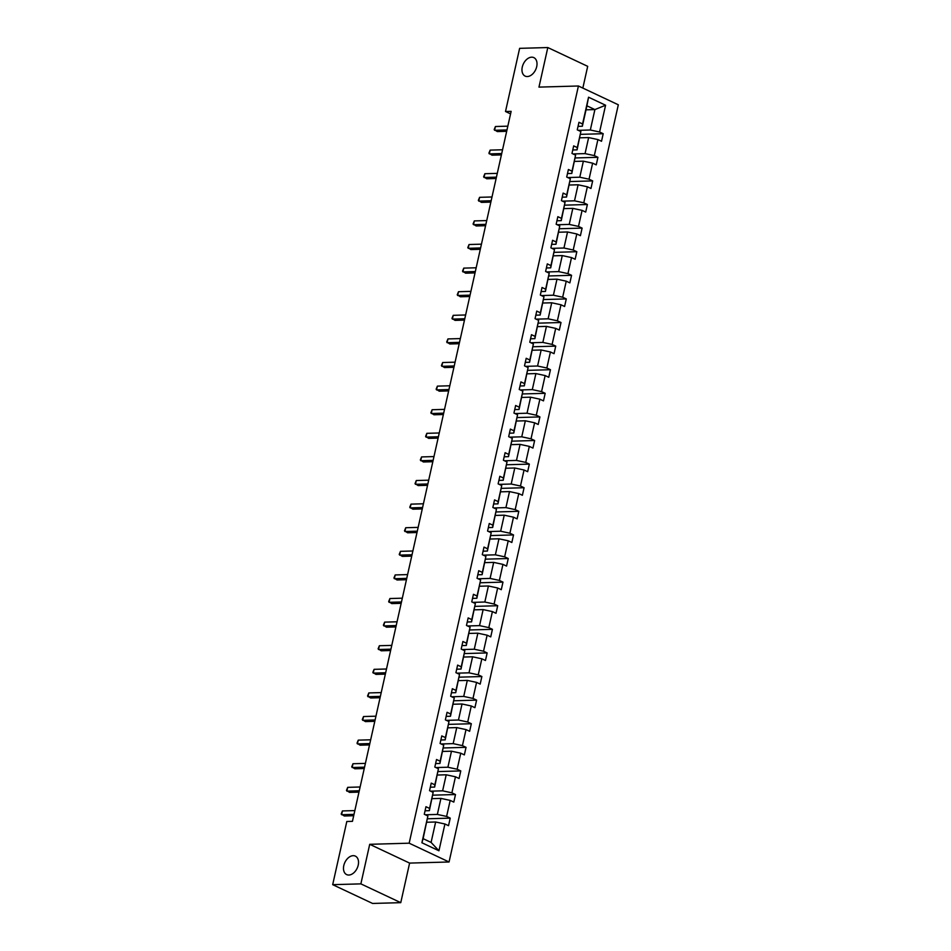 <?xml version="1.0" encoding="UTF-8"?>
<svg xmlns="http://www.w3.org/2000/svg" width="951" height="951" viewBox="0 0 951 951"><rect width="100%" height="100%" fill="white"/><g stroke="black" fill="none" stroke-linecap="round" stroke-linejoin="round"><path stroke-width="1.43" d="M527.33 76.544A10.211 6.8 115.2 0 1 525.142 76.104A10.211 6.8 115.2 0 1 522.717 65.5A10.211 6.8 115.2 0 1 531.657 57.179A10.211 6.8 115.2 0 1 533.844 57.619A10.211 6.8 115.2 0 1 536.257 68.222A10.211 6.8 115.2 0 1 527.33 76.544M348.839 875.039A10.211 6.8 115.2 0 1 346.651 874.599A10.211 6.8 115.2 0 1 344.238 863.995A10.211 6.8 115.2 0 1 353.166 855.674A10.211 6.8 115.2 0 1 355.353 856.114A10.211 6.8 115.2 0 1 357.778 866.718A10.211 6.8 115.2 0 1 348.839 875.039M582.844 88.074L587.694 66.332L547.812 47.55L519.626 48.346L505.504 111.505L510.58 113.894M449.062 861.986L618.316 104.788L578.422 85.994L409.168 843.192L449.062 861.986L409.608 863.092L369.713 844.31L360.869 883.871L400.763 902.654L409.608 863.092M400.763 902.654L372.578 903.45L332.684 884.668L360.869 883.871M578.315 130.346L590.333 130.002L594.898 109.579L605.585 105.228L599.594 132.011L603.207 133.711L580.55 134.353M586.03 109.829L594.898 109.579L586.922 105.823L582.357 126.245L578.042 126.376M590.333 130.002L599.594 132.011M573.049 153.943L585.055 153.61L588.645 137.574L597.906 139.571L601.519 141.271L603.207 133.711M597.906 139.571L594.327 155.607L597.929 157.307L575.272 157.949M567.771 177.552L579.789 177.207L583.367 161.171L592.628 163.168L596.241 164.868L597.929 157.307M592.628 163.168L589.049 179.204L592.663 180.904L569.994 181.546M562.493 201.148L574.511 200.816L578.089 184.779L587.361 186.776L590.963 188.476L592.663 180.904M587.361 186.776L583.771 202.813L587.385 204.513L564.716 205.154M557.215 224.745L569.233 224.412L572.823 208.376L582.083 210.373L585.697 212.073L587.385 204.513M582.083 210.373L578.493 226.409L582.107 228.109L559.45 228.751M551.949 248.354L563.955 248.009L567.545 231.973L576.805 233.97L580.419 235.67L582.107 228.109M576.805 233.97L573.215 250.006L576.829 251.706L554.171 252.348M546.67 271.95L558.677 271.617L562.267 255.581L571.527 257.578L575.141 259.278L576.829 251.706M571.527 257.578L567.949 273.615L571.563 275.315L548.893 275.956M541.392 295.547L553.411 295.214L556.989 279.178L566.249 281.175L569.863 282.875L571.563 275.315M566.249 281.175L562.671 297.211L566.285 298.911L543.615 299.553M536.114 319.156L548.133 318.811L551.711 302.775L560.983 304.772L564.597 306.484L566.285 298.911M560.983 304.772L557.393 320.808L561.007 322.52L538.349 323.15M530.836 342.752L542.855 342.419L546.445 326.383L555.705 328.38L559.319 330.08L561.007 322.52M555.705 328.38L552.115 344.417L555.729 346.116L533.071 346.758M525.57 366.349L537.577 366.016L541.167 349.98L550.427 351.977L554.041 353.677L555.729 346.116M550.427 351.977L546.849 368.013L550.451 369.713L527.793 370.355M520.292 389.958L532.31 389.613L535.889 373.577L545.149 375.574L548.763 377.285L550.451 369.713M545.149 375.574L541.571 391.61L545.185 393.322L522.515 393.952M515.014 413.554L527.032 413.221L530.61 397.185L539.883 399.182L543.485 400.882L545.185 393.322M539.883 399.182L536.293 415.218L539.906 416.918L517.237 417.56M509.736 437.163L521.754 436.818L525.344 420.782L534.605 422.779L538.218 424.479L539.906 416.918M534.605 422.779L531.015 438.815L534.628 440.515L511.971 441.157M504.47 460.76L516.476 460.415L520.066 444.379L529.327 446.388L532.94 448.087L534.628 440.515M529.327 446.388L525.737 462.424L529.35 464.124L506.693 464.754M499.192 484.356L511.198 484.023L514.788 467.987L524.049 469.984L527.662 471.684L529.35 464.124M524.049 469.984L520.47 486.02L524.084 487.72L501.415 488.362M493.914 507.965L505.932 507.62L509.51 491.584L518.77 493.581L522.384 495.281L524.084 487.72M518.77 493.581L515.192 509.617L518.806 511.317L496.137 511.959M488.636 531.561L500.654 531.217L504.232 515.18L513.504 517.189L517.106 518.889L518.806 511.317M513.504 517.189L509.914 533.226L513.528 534.926L490.871 535.556M483.358 555.158L495.376 554.825L498.966 538.789L508.226 540.786L511.84 542.486L513.528 534.926M508.226 540.786L504.636 556.822L508.25 558.522L485.592 559.164M478.091 578.767L490.098 578.422L493.688 562.386L502.948 564.383L506.562 566.083L508.25 558.522M502.948 564.383L499.37 580.419L502.972 582.119L480.314 582.761M472.813 602.363L484.832 602.019L488.41 585.982L497.67 587.991L501.284 589.691L502.972 582.119M497.67 587.991L494.092 604.028L497.706 605.728L475.036 606.369M467.535 625.96L479.554 625.627L483.132 609.591L492.404 611.588L496.006 613.288L497.706 605.728M492.404 611.588L488.814 627.624L492.428 629.324L469.758 629.966M462.257 649.569L474.276 649.224L477.866 633.188L487.126 635.185L490.74 636.885L492.428 629.324M487.126 635.185L483.536 651.221L487.15 652.921L464.492 653.563M456.991 673.165L468.998 672.832L472.588 656.796L481.848 658.793L485.462 660.493L487.15 652.921M481.848 658.793L478.258 674.83L481.872 676.53L459.214 677.171M451.713 696.762L463.719 696.429L467.31 680.393L476.57 682.39L480.184 684.09L481.872 676.53M476.57 682.39L472.992 698.426L476.606 700.126L453.936 700.768M446.435 720.371L458.453 720.026L462.031 703.99L471.292 705.987L474.906 707.687L476.606 700.126M471.292 705.987L467.714 722.023L471.327 723.735L448.658 724.365M441.157 743.967L453.175 743.634L456.753 727.598L466.026 729.595L469.628 731.295L471.327 723.735M466.026 729.595L462.436 745.632L466.049 747.331L443.392 747.973M435.879 767.564L447.897 767.231L451.487 751.195L460.748 753.192L464.361 754.892L466.049 747.331M460.748 753.192L457.158 769.228L460.771 770.928L438.114 771.57M430.613 791.173L442.619 790.828L446.209 774.792L455.47 776.789L459.083 778.5L460.771 770.928M455.47 776.789L451.891 792.825L455.493 794.537L432.836 795.167M425.335 814.769L437.353 814.436L440.931 798.4L450.192 800.397L453.805 802.097L455.493 794.537M450.192 800.397L446.613 816.433L450.227 818.133L427.558 818.775M444.925 823.994L438.934 850.776L421.899 842.752L427.891 815.97L423.112 838.663L431.088 842.42L435.653 821.997L444.925 823.994L448.527 825.694L450.227 818.133M429.579 808.409L433.157 792.373L429.365 810.68L429.579 808.409L425.965 806.71L424.277 814.27L427.891 815.97M434.857 784.813L438.435 768.777L434.643 787.071L434.857 784.813L431.243 783.101L429.555 790.673L433.157 792.373M440.123 761.204L443.713 745.168L439.921 763.475L440.123 761.204L436.521 759.504L434.821 767.065L438.435 768.777M445.401 737.607L448.991 721.571L445.199 739.866L445.401 737.607L441.787 735.908L440.099 743.468L443.713 745.168M450.679 714.011L454.257 697.963L450.477 716.269L450.679 714.011L447.065 712.299L445.377 719.871L448.991 721.571M455.957 690.402L459.535 674.366L455.743 692.673L455.957 690.402L452.343 688.702L450.655 696.263L454.257 697.963M461.223 666.806L464.813 650.769L461.021 669.064L461.223 666.806L457.621 665.106L455.921 672.666L459.535 674.366M466.501 643.197L470.091 627.161L466.299 645.467L466.501 643.197L462.887 641.497L461.199 649.069L464.813 650.769M471.779 619.6L475.369 603.564L471.577 621.871L471.779 619.6L468.165 617.9L466.477 625.461L470.091 627.161M477.057 596.004L480.635 579.967L476.843 598.262L477.057 596.004L473.443 594.304L471.755 601.864L475.369 603.564M482.335 572.395L485.913 556.359L482.121 574.666L482.335 572.395L478.722 570.695L477.033 578.267L480.635 579.967M487.601 548.798L491.191 532.762L487.399 551.069L487.601 548.798L484 547.098L482.3 554.659L485.913 556.359M492.88 525.202L496.47 509.165L492.677 527.46L492.88 525.202L489.266 523.502L487.578 531.062L491.191 532.762M498.158 501.593L501.736 485.557L497.955 503.864L498.158 501.593L494.544 499.893L492.856 507.465L496.47 509.165M503.436 477.996L507.014 461.96L503.222 480.267L503.436 477.996L499.822 476.296L498.134 483.857L501.736 485.557M508.702 454.4L512.292 438.363L508.5 456.658L508.702 454.4L505.1 452.7L503.4 460.26L507.014 461.96M513.98 430.791L517.57 414.755L513.778 433.062L513.98 430.791L510.366 429.091L508.678 436.664L512.292 438.363M519.258 407.194L522.848 391.158L519.056 409.465L519.258 407.194L515.644 405.495L513.956 413.055L517.57 414.755M524.536 383.598L528.114 367.561L524.322 385.856L524.536 383.598L520.922 381.898L519.234 389.458L522.848 391.158M529.814 359.989L533.392 343.953L529.6 362.26L529.814 359.989L526.2 358.289L524.512 365.85L528.114 367.561M535.08 336.392L538.67 320.356L534.878 338.663L535.08 336.392L531.478 334.693L529.778 342.253L533.392 343.953M540.358 312.796L543.948 296.76L540.156 315.054L540.358 312.796L536.744 311.084L535.056 318.656L538.67 320.356M545.636 289.187L549.214 273.151L545.434 291.458L545.636 289.187L542.022 287.487L540.334 295.048L543.948 296.76M550.914 265.591L554.492 249.554L550.7 267.849L550.914 265.591L547.3 263.891L545.612 271.451L549.214 273.151M556.18 241.994L559.77 225.946L555.978 244.252L556.18 241.994L552.579 240.282L550.879 247.854L554.492 249.554M561.459 218.385L565.049 202.349L561.256 220.656L561.459 218.385L557.845 216.685L556.157 224.246L559.77 225.946M566.737 194.789L570.327 178.752L566.534 197.047L566.737 194.789L563.123 193.089L561.435 200.649L565.049 202.349M572.015 171.18L575.593 155.144L571.801 173.451L572.015 171.18L568.401 169.48L566.713 177.052L570.327 178.752M577.293 147.583L580.871 131.547L577.079 149.854L577.293 147.583L573.679 145.883L571.991 153.444L575.593 155.144M582.357 126.245L582.559 123.987L578.957 122.287L577.257 129.847L580.871 131.547M582.559 123.987L588.55 97.204L605.585 105.228M332.684 884.668L346.806 821.498L352.441 821.343L511.139 111.35L505.504 111.505M577.079 149.854L572.764 149.973M579.765 137.824L588.645 137.574M585.055 153.61L594.327 155.607M571.801 173.451L567.485 173.569M574.499 161.42L583.367 161.171M579.789 177.207L589.049 179.204M566.534 197.047L562.207 197.178M569.221 185.029L578.089 184.779M574.511 200.816L583.771 202.813M561.256 220.656L556.941 220.775M563.943 208.626L572.823 208.376M569.233 224.412L578.493 226.409M555.978 244.252L551.663 244.371M558.665 232.222L567.545 231.973M563.955 248.009L573.215 250.006M550.7 267.849L546.385 267.98M553.387 255.831L562.267 255.581M558.677 271.617L567.949 273.615M545.434 291.458L541.107 291.577M548.121 279.428L556.989 279.178M553.411 295.214L562.671 297.211M540.156 315.054L535.829 315.173M542.843 303.024L551.711 302.775M548.133 318.811L557.393 320.808M534.878 338.663L530.563 338.782M537.565 326.633L546.445 326.383M542.855 342.419L552.115 344.417M529.6 362.26L525.285 362.379M532.287 350.23L541.167 349.98M537.577 366.016L546.849 368.013M524.322 385.856L520.007 385.975M527.02 373.826L535.889 373.577M532.31 389.613L541.571 391.61M519.056 409.465L514.729 409.584M521.742 397.435L530.61 397.185M527.032 413.221L536.293 415.218M513.778 433.062L509.463 433.18M516.464 421.031L525.344 420.782M521.754 436.818L531.015 438.815M508.5 456.658L504.185 456.789M511.186 444.628L520.066 444.379M516.476 460.415L525.737 462.424M503.222 480.267L498.906 480.386M505.908 468.237L514.788 467.987M511.198 484.023L520.47 486.02M497.955 503.864L493.628 503.982M500.642 491.833L509.51 491.584M505.932 507.62L515.192 509.617M492.677 527.46L488.35 527.591M495.364 515.43L504.232 515.18M500.654 531.217L509.914 533.226M487.399 551.069L483.084 551.188M490.086 539.039L498.966 538.789M495.376 554.825L504.636 556.822M482.121 574.666L477.806 574.784M484.808 562.635L493.688 562.386M490.098 578.422L499.37 580.419M476.843 598.262L472.528 598.393M479.542 586.244L488.41 585.982M484.832 602.019L494.092 604.028M471.577 621.871L467.25 621.99M474.264 609.841L483.132 609.591M479.554 625.627L488.814 627.624M466.299 645.467L461.984 645.586M468.986 633.437L477.866 633.188M474.276 649.224L483.536 651.221M461.021 669.064L456.706 669.195M463.708 657.046L472.588 656.796M468.998 672.832L478.258 674.83M455.743 692.673L451.428 692.792M458.43 680.643L467.31 680.393M463.719 696.429L472.992 698.426M450.477 716.269L446.15 716.388M453.163 704.239L462.031 703.99M458.453 720.026L467.714 722.023M445.199 739.866L440.872 739.997M447.885 727.848L456.753 727.598M453.175 743.634L462.436 745.632M439.921 763.475L435.606 763.594M442.607 751.445L451.487 751.195M447.897 767.231L457.158 769.228M434.643 787.071L430.327 787.19M437.329 775.041L446.209 774.792M442.619 790.828L451.891 792.825M429.365 810.68L425.049 810.799M432.063 798.65L440.931 798.4M437.353 814.436L446.613 816.433M421.899 842.752L423.112 838.663M547.812 47.55L538.967 87.112L578.422 85.994M369.713 844.31L409.168 843.192M426.785 822.246L435.653 821.997M431.088 842.42L438.934 850.776M588.55 97.204L586.922 105.823M353.998 814.377L341.587 814.722L342.431 810.941L354.842 810.597M353.701 815.732L344.286 815.994L341.183 814.008L342.431 810.941M359.276 790.768L346.865 791.125L347.709 787.345L360.12 786.988M358.967 792.124L349.564 792.397L346.461 790.412L347.709 787.345M364.554 767.172L352.143 767.528L352.987 763.736L365.398 763.391M364.245 768.527L354.83 768.788L351.739 766.815L352.987 763.736M369.82 743.575L357.41 743.92L358.265 740.14L370.676 739.795M369.523 744.93L360.108 745.192L357.017 743.207L358.265 740.14M375.098 719.966L362.688 720.323L363.532 716.543L375.942 716.186M374.801 721.322L365.386 721.595L362.283 719.61L363.532 716.543M380.376 696.37L367.966 696.726L368.81 692.934L381.22 692.59M380.067 697.725L370.664 697.986L367.561 696.013L368.81 692.934M385.654 672.773L373.244 673.118L374.088 669.338L386.498 668.993M385.345 674.128L375.942 674.39L372.84 672.405L374.088 669.338M390.932 649.164L378.522 649.521L379.366 645.741L391.776 645.384M390.623 650.52L381.208 650.793L378.118 648.808L379.366 645.741M396.198 625.568L383.788 625.913L384.632 622.132L397.043 621.788M395.901 626.923L386.486 627.184L383.384 625.211L384.632 622.132M401.477 601.971L389.066 602.316L389.91 598.536L402.321 598.179M401.179 603.326L391.764 603.588L388.662 601.603L389.91 598.536M406.755 578.363L394.344 578.719L395.188 574.939L407.599 574.582M406.446 579.718L397.043 579.991L393.94 578.006L395.188 574.939M412.033 554.766L399.622 555.111L400.466 551.33L412.877 550.986M411.724 556.121L402.309 556.383L399.218 554.397L400.466 551.33M417.299 531.169L404.888 531.514L405.744 527.734L418.155 527.377M417.002 532.524L407.587 532.786L404.496 530.801L405.744 527.734M422.577 507.561L410.166 507.917L411.01 504.137L423.421 503.78M422.28 508.916L412.865 509.177L409.762 507.204L411.01 504.137M427.855 483.964L415.444 484.309L416.288 480.528L428.699 480.184M427.546 485.319L418.143 485.581L415.04 483.595L416.288 480.528M433.133 460.367L420.722 460.712L421.566 456.932L433.977 456.575M432.824 461.71L423.421 461.984L420.318 459.999L421.566 456.932M438.411 436.759L426 437.115L426.844 433.323L439.255 432.978M438.102 438.114L428.687 438.375L425.596 436.402L426.844 433.323M443.677 413.162L431.267 413.507L432.123 409.726L444.521 409.382M443.38 414.517L433.965 414.779L430.862 412.793L432.123 409.726M448.955 389.565L436.545 389.91L437.389 386.13L449.799 385.773M448.658 390.909L439.243 391.182L436.14 389.197L437.389 386.13M454.233 365.957L441.823 366.313L442.667 362.521L455.077 362.176M453.924 367.312L444.521 367.573L441.419 365.6L442.667 362.521M459.511 342.36L447.101 342.705L447.945 338.925L460.355 338.58M459.202 343.715L449.787 343.977L446.697 341.991L447.945 338.925M464.777 318.751L452.367 319.108L453.223 315.328L465.633 314.971M464.48 320.107L455.065 320.38L451.975 318.395L453.223 315.328M470.056 295.155L457.645 295.511L458.489 291.719L470.9 291.375M469.758 296.51L460.343 296.771L457.241 294.798L458.489 291.719M475.334 271.558L462.923 271.903L463.767 268.123L476.178 267.778M475.036 272.913L465.621 273.175L462.519 271.19L463.767 268.123M480.612 247.949L468.201 248.306L469.045 244.526L481.456 244.169M480.303 249.305L470.9 249.578L467.797 247.593L469.045 244.526M485.89 224.353L473.479 224.698L474.323 220.917L486.734 220.573M485.581 225.708L476.166 225.969L473.075 223.996L474.323 220.917M491.156 200.756L478.745 201.101L479.601 197.321L492 196.976M490.859 202.111L481.444 202.373L478.341 200.388L479.601 197.321M496.434 177.148L484.023 177.504L484.867 173.724L497.278 173.367M496.137 178.503L486.722 178.776L483.619 176.791L484.867 173.724M501.712 153.551L489.301 153.896L490.145 150.115L502.556 149.771M501.403 154.906L492 155.168L488.897 153.194L490.145 150.115M506.99 129.954L494.579 130.299L495.423 126.519L507.834 126.162M506.681 131.309L497.266 131.571L494.175 129.586L495.423 126.519"/></g></svg>
